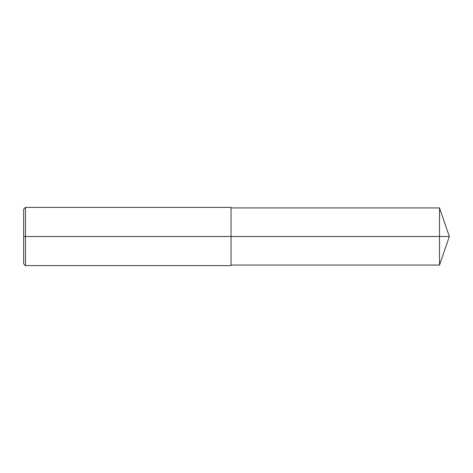 <?xml version="1.0" encoding="UTF-8"?>
<svg xmlns="http://www.w3.org/2000/svg" width="473" height="473" viewBox="0 0 473 473"><rect width="100%" height="100%" fill="white"/><g stroke="black" fill="none" stroke-linecap="round" stroke-linejoin="round"><path stroke-width="0.71" d="M25.471 207.393L25.471 265.607L23.65 263.786L23.65 209.214L25.471 207.393L231.043 207.393L231.043 236.5L439.518 236.5L439.518 265.063L449.35 236.5L439.518 236.5L439.518 207.937L449.35 236.5M23.65 236.5L231.043 236.5L231.043 265.607L25.471 265.607M231.043 265.063L439.518 265.063M231.043 207.937L439.518 207.937"/></g></svg>
